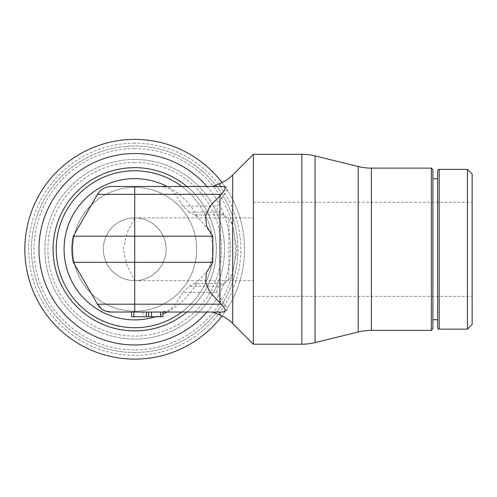 <?xml version="1.0" encoding="UTF-8"?>
<svg xmlns="http://www.w3.org/2000/svg" width="497" height="497" viewBox="0 0 497 497"><rect width="100%" height="100%" fill="white"/><g stroke="black" fill="none" stroke-linecap="round" stroke-linejoin="round"><path stroke-width="0.37" stroke-dasharray="2.48 1.86" d="M232.683 323.528L232.683 273.238L228.881 279.6L224.246 283.588L219.954 286.11C217.282 287.452 216.388 289.546 217.264 292.416L219.954 297.784L224.489 304.189C227.906 309.165 227.949 311.781 224.613 312.035M217.264 292.416L182.722 292.416L189.046 286.396L194.364 283.588L224.246 283.588M194.364 283.588L197.396 281.787L208.97 269.039L213.058 253.781L213.188 249.258L213.058 244.735L210.069 231.832L197.402 216.723L194.364 214.921L224.246 214.921L228.881 218.916L232.683 225.278L232.683 174.987M134.712 159.444A89.814 89.814 0 0 0 44.898 249.258A89.814 89.814 0 0 0 134.712 339.072A89.814 89.814 0 0 1 44.898 249.258A89.814 89.814 0 0 1 134.712 159.444A89.814 89.814 0 0 1 224.526 249.258A89.814 89.814 0 0 1 134.712 339.072A89.814 89.814 0 0 0 224.526 249.258A89.814 89.814 0 0 0 134.712 159.444M134.712 148.578A100.674 100.674 0 0 0 34.038 249.258A100.674 100.674 0 0 0 134.712 349.931A100.674 100.674 0 0 0 235.392 249.258A100.674 100.674 0 0 0 134.712 148.578M134.712 352.503A103.246 103.246 0 0 1 31.466 249.258A103.246 103.246 0 0 1 134.712 146.012A103.246 103.246 0 0 1 237.957 249.258A103.246 103.246 0 0 1 134.712 352.503A103.246 103.246 0 0 0 237.964 249.258A103.246 103.246 0 0 0 134.712 146.006A103.246 103.246 0 0 0 31.466 249.258A103.246 103.246 0 0 0 134.712 352.503M134.712 162.438A86.82 86.82 0 0 0 47.892 249.258A86.82 86.82 0 0 0 134.712 336.078A86.82 86.82 0 0 0 221.532 249.258A86.82 86.82 0 0 0 134.712 162.438M134.712 143.167A106.091 106.091 0 0 0 28.621 249.258A106.091 106.091 0 0 0 134.712 355.349A106.091 106.091 0 0 0 240.803 249.258A106.091 106.091 0 0 0 134.712 143.167M79.781 154.113A109.862 109.862 0 0 0 39.567 304.189A109.862 109.862 0 0 0 189.643 344.402A109.862 109.862 0 0 0 229.856 194.327A109.862 109.862 0 0 0 79.781 154.113M53.098 249.258A81.614 81.614 0 0 0 134.712 330.872A81.614 81.614 0 0 0 216.325 249.258A81.614 81.614 0 0 0 134.712 167.644A81.614 81.614 0 0 0 53.098 249.258A81.614 81.614 0 0 1 134.712 167.644A81.614 81.614 0 0 1 216.325 249.258M213.058 244.735A78.476 78.476 0 0 0 181.796 186.481A78.476 78.476 0 0 1 181.796 312.035A78.476 78.476 0 0 0 213.058 253.781A78.476 78.476 0 0 1 181.796 312.035M73.307 236.205A62.777 62.777 0 0 0 73.307 262.31L97.487 304.189M101.108 308.463L105.743 311.103M111.079 312.035L161.767 312.035L169.694 309.929L175.547 304.189L182.728 292.41M431.346 330.399L431.346 168.116M432.912 328.828L432.912 169.682M437.621 249.258L437.621 178.79L437.621 249.258M467.441 329.144L467.441 169.371M472.15 324.435L472.15 174.08M219.954 183.492L219.954 186.481C210.306 186.481 210.306 186.481 219.954 186.481L212.741 186.481M224.613 186.481C227.993 186.512 227.949 189.127 224.489 194.327L219.954 200.732L217.264 206.093C216.388 208.976 217.282 211.07 219.954 212.387M194.364 214.921L189.046 212.113L219.457 212.113L224.246 214.921M212.741 312.035L219.954 312.035C210.306 312.035 210.306 312.035 219.954 312.035L219.954 315.023M232.683 273.238L236.889 249.258L232.683 225.278M253.364 344.21L253.364 154.306M134.712 249.258L134.712 280.643L127.195 266.025L123.225 249.258L127.189 232.515L134.712 217.866C151.492 217.518 166.452 232.478 166.104 249.258C166.452 266.038 151.492 280.998 134.712 280.643A31.392 31.392 0 0 1 103.326 249.258A31.392 31.392 0 0 1 134.712 217.866A31.392 31.392 0 0 1 166.104 249.258A31.392 31.392 0 0 1 134.712 280.643A31.392 31.392 0 0 1 103.326 249.258A31.392 31.392 0 0 1 134.712 217.866L134.712 249.258M134.712 311.203A61.951 61.951 0 0 0 196.663 249.258A61.951 61.951 0 0 0 134.712 187.307A61.951 61.951 0 0 0 72.767 249.258A61.951 61.951 0 0 0 134.712 311.203A61.951 61.951 0 0 0 196.663 249.258A61.951 61.951 0 0 0 134.712 187.307A61.951 61.951 0 0 0 72.767 249.258A61.951 61.951 0 0 0 134.712 311.203M148.665 316.744L131.575 316.744L148.665 316.744L131.575 316.744L148.665 316.744L148.665 312.035L131.575 312.035L148.665 312.035L148.665 316.744M134.712 312.035L131.575 312.035L131.575 316.744L131.575 312.035L148.665 312.035L131.575 312.035L131.575 316.744L162.91 316.744M131.575 312.035L131.575 316.744L131.575 312.035L161.767 312.035M219.954 297.784L219.954 286.11L189.046 286.396M437.621 327.573L437.621 170.937M111.079 186.481C105.14 186.679 100.611 189.295 97.487 194.327M182.728 206.106L175.547 194.327L169.688 188.58L161.767 186.481M189.046 212.113L182.722 206.093L217.264 206.093M134.712 170.782A78.476 78.476 0 0 0 56.242 249.258A78.476 78.476 0 0 0 134.712 327.728M186.86 312.035A81.614 81.614 0 0 0 186.86 186.481M222.016 182.567A109.862 109.862 0 0 1 222.016 315.949M228.881 279.6L228.881 218.916M206.994 312.035A95.741 95.741 0 0 0 206.994 186.481M197.402 216.723A70.624 70.624 0 0 0 167.067 186.481M155.536 316.744A70.624 70.624 0 0 0 162.91 314.011M167.067 312.035A70.624 70.624 0 0 0 197.402 281.793M315.061 342.607L315.061 155.903M358.188 331.996L358.188 166.514M371.389 330.399L371.389 168.116M439.193 329.144L439.193 169.371M219.954 212.405L219.954 200.732M301.859 344.21L301.859 154.306M160.63 312.035L160.63 316.744M142.968 312.035L142.968 316.744M175.547 304.189L224.489 304.189M175.547 194.327L224.489 194.327M253.364 296.342L472.15 296.342M134.712 280.643L253.364 280.643M134.712 217.866L253.364 217.866M253.364 202.173L472.15 202.173"/><path stroke-width="0.75" d="M222.016 315.949A109.862 109.862 0 0 1 39.567 304.189A109.862 109.862 0 0 1 79.781 154.113A109.862 109.862 0 0 1 222.016 182.567M186.86 186.481A81.614 81.614 0 0 0 53.098 249.258A81.614 81.614 0 0 0 186.86 312.035M134.712 170.782A78.476 78.476 0 0 1 181.796 186.481A78.476 78.476 0 0 0 56.242 249.258A78.476 78.476 0 0 0 181.796 312.035A78.476 78.476 0 0 1 134.712 327.728A78.476 78.476 0 0 0 181.796 312.035M105.743 311.103L111.079 312.035A15.693 15.693 0 0 1 97.487 304.189L101.108 308.463M301.859 154.306A55.248 55.248 0 0 1 315.061 155.903L315.061 342.607A55.248 55.248 0 0 1 301.859 344.21L301.859 154.306L253.364 154.306L253.364 344.21L301.859 344.21M371.389 330.399L371.389 168.116A55.248 55.248 0 0 1 358.188 166.514L358.188 331.996A55.248 55.248 0 0 1 371.389 330.399L431.346 330.399L431.346 168.116L432.912 169.682L432.912 328.828L431.346 330.399M437.621 170.937A1.572 1.572 0 0 1 439.193 169.371L439.193 329.144A1.572 1.572 0 0 1 437.621 327.573L437.621 170.937M467.441 329.144L472.15 324.435L472.15 174.08L467.441 169.371L467.441 329.144L439.193 329.144M131.575 312.035L131.575 316.744L162.91 316.744L162.91 312.035L134.712 312.035L222.799 312.035C226.303 311.619 225.806 309.004 221.314 304.189L209.92 292.267L205.596 282.284L206.503 272.48L212.741 262.31L212.741 236.205L206.503 226.036L205.596 216.226L209.92 206.249L221.314 194.327C225.837 189.419 226.334 186.804 222.799 186.481L219.954 186.481C210.306 186.481 210.306 186.481 219.954 186.481L219.954 183.492A39.238 39.238 0 0 0 232.683 174.987L232.683 323.528L253.364 344.21M222.799 312.035L219.954 312.035C210.306 312.035 210.306 312.035 219.954 312.035L219.954 315.023A39.238 39.238 0 0 1 232.683 323.528M148.665 312.035L148.665 316.744M219.954 315.023L212.741 312.035L162.91 312.035L162.91 316.744M73.307 262.31L134.712 262.31L134.712 304.189L97.487 304.189L73.307 262.31A62.777 62.777 0 0 1 73.307 236.205L212.741 236.205M221.314 194.327L97.487 194.327L73.307 236.205L97.487 194.327A15.693 15.693 0 0 1 111.079 186.481L134.712 186.481L134.712 262.31L212.741 262.31M111.079 312.035L134.712 312.035L134.712 304.189L221.314 304.189M134.712 186.481L222.799 186.481M219.954 183.492L212.741 186.481L111.079 186.481M206.994 186.481A95.741 95.741 0 0 0 38.977 249.258A95.741 95.741 0 0 0 206.994 312.035M167.067 186.481A70.624 70.624 0 0 0 64.088 249.258A70.624 70.624 0 0 0 155.536 316.744M162.91 314.011A70.624 70.624 0 0 0 167.067 312.035M219.954 195.526L219.954 302.99M146.379 312.035L146.379 316.744M133.855 312.035L133.855 316.744M151.517 312.035L151.517 316.744M160.63 312.035L160.63 316.744M56.242 249.258A78.476 78.476 0 0 0 134.712 327.728M358.188 331.996L315.061 342.607M432.912 319.726L437.621 319.726M232.683 174.987L253.364 154.306M439.193 169.371L467.441 169.371M432.912 178.79L437.621 178.79M371.389 168.116L431.346 168.116M358.188 166.514L315.061 155.903"/></g></svg>
